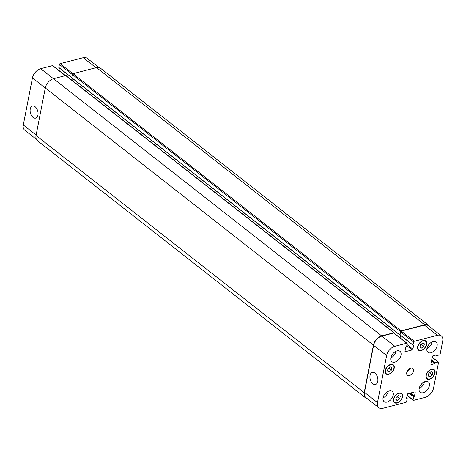 <?xml version="1.0" encoding="UTF-8"?>
<svg xmlns="http://www.w3.org/2000/svg" width="466" height="466" viewBox="0 0 466 466"><rect width="100%" height="100%" fill="white"/><g stroke="black" fill="none" stroke-linecap="round" stroke-linejoin="round"><path stroke-width="0.7" d="M35.125 106.72A6.262 3.78 75.5 0 1 38.061 113.156A6.262 3.78 75.5 0 1 35.655 118.125A6.262 3.78 75.5 0 1 30.424 113.011A6.262 3.78 75.5 0 1 32.515 106.003A6.262 3.78 75.5 0 1 35.125 106.72M374.949 373.074A6.262 3.78 75.5 0 1 377.885 379.51A6.262 3.78 75.5 0 1 375.48 384.479A6.262 3.78 75.5 0 1 370.249 379.365A6.262 3.78 75.5 0 1 372.34 372.357A6.262 3.78 75.5 0 1 374.949 373.074M406.795 372.317A4.386 2.744 128.1 0 0 409.8 368.484M406.713 372.683A4.386 2.744 -51.9 0 1 409.305 368.798A4.386 2.744 -51.9 0 1 412.8 368.356A4.386 2.744 -51.9 0 1 412.253 373.499A4.386 2.744 -51.9 0 1 407.389 375.258A4.386 2.744 -51.9 0 1 406.713 372.683M399.764 398.785L397.545 400.556L395.815 399.811L396.304 397.288L398.523 395.517L400.253 396.263L399.764 398.785L397.067 396.677M397.545 400.556L395.914 399.28M432.244 374.979L430.025 376.749L428.295 375.998L428.784 373.482L431.003 371.705L432.733 372.456L432.244 374.979L429.553 372.87M430.025 376.749L428.4 375.474M423.885 346.325L421.666 348.102L419.936 347.351L420.431 344.828L422.65 343.058L424.375 343.809L423.885 346.325L421.194 344.217M421.666 348.102L420.041 346.826M391.405 370.138L389.186 371.909L387.456 371.157L387.945 368.635L390.164 366.864L391.894 367.616L391.405 370.138L388.708 368.024M389.186 371.909L387.555 370.633M417.926 346.669A5.481 3.431 128.1 0 0 418.777 349.89A5.481 3.431 128.1 0 0 424.858 347.694A5.481 3.431 128.1 0 0 425.54 341.263A5.481 3.431 128.1 0 0 421.165 341.817A5.481 3.431 128.1 0 0 417.926 346.669M417.647 346.745A5.848 3.658 -51.9 0 1 421.101 341.566A5.848 3.658 -51.9 0 1 425.767 340.972A5.848 3.658 -51.9 0 1 425.039 347.834A5.848 3.658 -51.9 0 1 418.55 350.182A5.848 3.658 -51.9 0 1 417.647 346.745M426.285 375.322A5.481 3.431 128.1 0 0 427.136 378.543A5.481 3.431 128.1 0 0 433.217 376.342A5.481 3.431 128.1 0 0 433.898 369.917A5.481 3.431 128.1 0 0 429.524 370.47A5.481 3.431 128.1 0 0 426.285 375.322M426.006 375.398A5.848 3.658 -51.9 0 1 429.46 370.22A5.848 3.658 -51.9 0 1 434.126 369.625A5.848 3.658 -51.9 0 1 433.397 376.487A5.848 3.658 -51.9 0 1 426.908 378.829A5.848 3.658 -51.9 0 1 426.006 375.398M393.805 399.129A5.481 3.431 128.1 0 0 394.65 402.35A5.481 3.431 128.1 0 0 400.731 400.154A5.481 3.431 128.1 0 0 401.412 393.723A5.481 3.431 128.1 0 0 397.044 394.277A5.481 3.431 128.1 0 0 393.805 399.129M393.52 399.205A5.848 3.658 -51.9 0 1 396.974 394.026A5.848 3.658 -51.9 0 1 401.64 393.432A5.848 3.658 -51.9 0 1 400.911 400.294A5.848 3.658 -51.9 0 1 394.422 402.641A5.848 3.658 -51.9 0 1 393.52 399.205M385.446 370.482A5.481 3.431 128.1 0 0 386.291 373.703A5.481 3.431 128.1 0 0 392.372 371.501A5.481 3.431 128.1 0 0 393.054 365.07A5.481 3.431 128.1 0 0 388.685 365.624A5.481 3.431 128.1 0 0 385.446 370.482M385.161 370.552A5.848 3.658 -51.9 0 1 388.621 365.373A5.848 3.658 -51.9 0 1 393.281 364.785A5.848 3.658 -51.9 0 1 392.553 371.641A5.848 3.658 -51.9 0 1 386.069 373.988A5.848 3.658 -51.9 0 1 385.161 370.552M432.18 341.887A6.576 4.112 -51.9 0 1 426.932 348.591M428.312 345.289A3.594 2.248 128.1 0 0 429.308 344.019M426.949 348.486A6.576 4.112 -51.9 0 1 430.834 342.661A6.576 4.112 -51.9 0 1 436.083 341.997A6.576 4.112 -51.9 0 1 435.261 349.71A6.576 4.112 -51.9 0 1 427.969 352.354A6.576 4.112 -51.9 0 1 426.949 348.486M390.852 357.824A6.576 4.112 -51.9 0 1 394.737 351.999A6.576 4.112 -51.9 0 1 399.985 351.329A6.576 4.112 -51.9 0 1 399.164 359.047A6.576 4.112 -51.9 0 1 391.865 361.686A6.576 4.112 -51.9 0 1 390.852 357.824M396.083 351.224A6.576 4.112 -51.9 0 1 390.828 357.923M392.215 354.626A3.594 2.248 128.1 0 0 393.211 353.356M388.324 391.155A6.576 4.112 -51.9 0 1 383.069 397.859M384.45 394.556A3.594 2.248 128.1 0 0 385.452 393.287M383.087 397.754A6.576 4.112 -51.9 0 1 386.978 391.929A6.576 4.112 -51.9 0 1 392.221 391.265A6.576 4.112 -51.9 0 1 391.405 398.978A6.576 4.112 -51.9 0 1 384.106 401.616A6.576 4.112 -51.9 0 1 383.087 397.754M419.184 388.417A6.576 4.112 -51.9 0 1 423.076 382.592A6.576 4.112 -51.9 0 1 428.324 381.928A6.576 4.112 -51.9 0 1 427.503 389.646A6.576 4.112 -51.9 0 1 420.204 392.285A6.576 4.112 -51.9 0 1 419.184 388.417M424.421 381.817A6.576 4.112 -51.9 0 1 419.167 388.522M420.548 385.225A3.594 2.248 128.1 0 0 421.549 383.949M405.927 402.333A0.728 0.454 128.1 0 0 406.614 401.564L407.197 398.57L406.562 398.261L407.301 394.457A0.728 0.454 -51.9 0 1 407.983 393.683L414.752 391.935A0.728 0.454 -51.9 0 1 415.194 392.413L414.455 396.217L413.627 396.91L413.045 399.904A0.728 0.454 128.1 0 0 413.488 400.381L425.33 397.317A8.772 5.487 128.1 0 0 433.555 388.079L438.529 362.496A0.728 0.454 128.1 0 0 438.087 362.018L435.378 362.723L434.766 363.649L431.33 364.54A0.728 0.454 -51.9 0 1 430.887 364.062L432.343 356.572A0.728 0.454 -51.9 0 1 433.025 355.803L436.467 354.911L436.758 355.605L439.467 354.906A0.728 0.454 128.1 0 0 440.154 354.137L442.7 341.036A8.772 5.487 128.1 0 0 441.343 335.881A8.772 5.487 128.1 0 0 437.388 335.299L414.262 341.281A0.728 0.454 128.1 0 0 413.575 342.05L412.993 345.044L413.627 345.353L412.888 349.162A0.728 0.454 -51.9 0 1 412.206 349.931L405.437 351.679A0.728 0.454 -51.9 0 1 404.995 351.201L405.735 347.397L406.562 346.71L407.144 343.71A0.728 0.454 128.1 0 0 406.702 343.232L394.859 346.296A8.772 5.487 128.1 0 0 386.634 355.535L377.489 402.577A8.772 5.487 128.1 0 0 378.846 407.733A8.772 5.487 128.1 0 0 382.802 408.315L405.927 402.333M65.508 75.591L52.844 65.671A0.728 0.454 128.1 0 0 52.512 65.619L40.67 68.683A8.772 5.487 128.1 0 0 32.445 77.921L23.3 124.964A8.772 5.487 128.1 0 0 24.657 130.119L36.348 139.282M59.386 68.024L58.92 70.43M98.885 67.465L87.154 58.267A8.772 5.487 128.1 0 0 83.198 57.685L60.073 63.667A0.728 0.454 128.1 0 0 59.386 64.436L58.85 67.599L71.723 77.606M412.987 345.09L400.02 335.013L400.556 331.844A0.728 0.454 -51.9 0 1 401.243 331.076L424.369 325.093A8.772 5.487 -51.9 0 1 428.324 325.676L441.343 335.881M400.09 337.838L400.556 335.433M378.846 407.733L365.827 397.527A8.772 5.487 -51.9 0 1 364.47 392.378L373.615 345.329A8.772 5.487 -51.9 0 1 381.84 336.097L393.683 333.033A0.728 0.454 -51.9 0 1 394.015 333.079L407.034 343.285M367.115 398.535A8.772 5.487 -51.9 0 1 365.554 397.836A8.772 5.487 -51.9 0 1 364.196 392.681L373.441 345.143A8.772 5.487 -51.9 0 1 381.666 335.904L393.846 332.753A0.728 0.454 -51.9 0 1 394.288 333.231L394.277 333.283M399.997 337.768L400.463 335.357M400.073 335.054L400.492 331.623A0.728 0.454 -51.9 0 1 401.179 330.854L424.643 324.785A8.772 5.487 -51.9 0 1 428.598 325.367A8.772 5.487 -51.9 0 1 429.652 326.718M394.178 332.8L66.021 75.591A0.728 0.454 128.1 0 0 65.694 75.544L53.508 78.696A8.772 5.487 128.1 0 0 45.284 87.934L36.045 135.478A8.772 5.487 128.1 0 0 37.402 140.633L365.554 397.836M72.288 78.253L71.91 80.21M428.598 325.367L100.446 68.164A8.772 5.487 128.1 0 0 96.491 67.582L73.028 73.651A0.728 0.454 128.1 0 0 72.341 74.42L71.752 77.834L399.857 334.92M406.602 398.051L407.022 398.378M414.629 391.964L415.194 392.413M410.418 393.054L414.455 396.217M409.917 393.188L414.181 396.525M409.637 393.257L413.901 396.601M409.136 393.386L413.627 396.91M407.138 395.273L413.045 399.904M432.18 357.393L438.087 362.018M431.708 359.839L435.378 362.723M431.615 360.294L435.104 363.026M431.469 361.063L434.766 363.649M431.557 360.608L435.046 363.34M430.875 364.179L431.33 364.54M436.071 355.016L436.584 355.418M436.019 355.028L436.578 355.465M424.369 325.093L437.388 335.299M401.243 331.076L414.262 341.281M400.556 331.844L413.575 342.05M399.974 334.838L412.993 345.044M406.987 344.531L412.888 349.162M406.766 345.667L412.206 349.931M404.983 351.323L405.437 351.679M393.683 333.033L406.702 343.232M381.84 336.097L394.859 346.296M373.615 345.329L386.634 355.535M364.47 392.378L377.489 402.577M95.99 67.71L83.198 57.685M72.882 73.704L60.073 63.667M72.312 74.566L59.386 64.436M71.729 77.56L58.803 67.43M65.304 75.643L52.512 65.619M53.462 78.707L40.67 68.683M45.278 87.981L32.445 77.921M36.132 135.024L23.3 124.964M36.045 135.478L364.196 392.681M424.643 324.785L96.491 67.582M401.179 330.854L73.028 73.651M400.492 331.623L72.341 74.42M399.863 334.868L58.85 67.599M393.846 332.753L65.694 75.544M381.666 335.904L53.508 78.696M373.441 345.143L45.284 87.934M417.775 349.11L418.777 349.89M424.538 340.477L425.54 341.263M426.134 377.757L427.136 378.543M432.897 369.13L433.898 369.917M393.648 401.564L394.65 402.35M400.411 392.937L401.412 393.723M385.289 372.917L386.291 373.703M392.052 364.284L393.054 365.07M407.15 398.401L406.614 397.976M413.156 400.329L407.08 395.57M438.413 362.07L432.215 357.212M436.63 355.587L435.943 355.051M413.039 345.219L400.02 335.013M399.91 335.042L71.752 77.834"/></g></svg>
